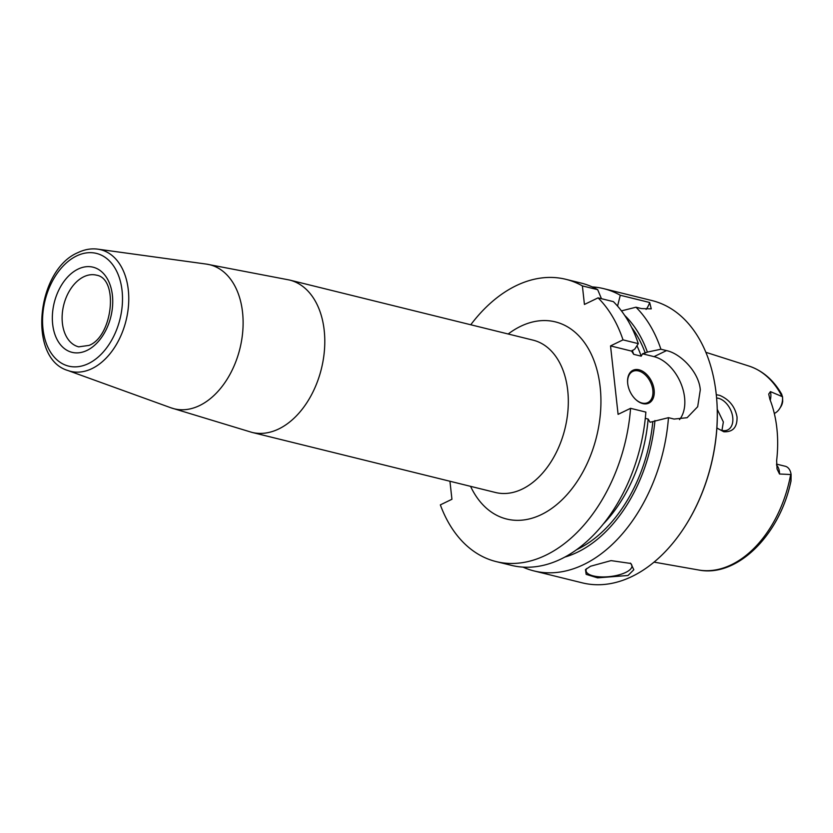 <?xml version="1.0" encoding="UTF-8"?>
<svg xmlns="http://www.w3.org/2000/svg" width="833" height="833" viewBox="0 0 833 833"><rect width="100%" height="100%" fill="white"/><g stroke="black" fill="none" stroke-linecap="round" stroke-linejoin="round"><path stroke-width="1.25" d="M523.009 567.138A145.379 96.711 -76.1 0 0 534.057 570.949A145.379 96.711 -76.1 0 0 668.472 417.677L650.094 422.258L648.147 419.061A126.918 84.435 103.9 0 1 603.571 523.749M534.057 570.949L582.309 582.861A145.379 96.711 -76.1 0 0 684.986 526.446A145.379 96.711 -76.1 0 0 716.619 398.268A145.379 96.711 -76.1 0 0 716.182 393.79A145.379 96.711 103.9 0 0 651.989 300.567L603.738 288.655A145.379 96.711 -76.1 0 0 592.18 286.896M679.509 419.624A36.923 24.136 64.2 0 0 681.05 383.774A36.923 24.136 64.2 0 0 654.03 356.639L666.504 350.599C680.384 353.431 698.991 371.914 700.293 389.865L697.679 406.723L687.11 417.708L674.064 419.061L668.472 417.677M590.545 566.242L611.058 560.619L630.831 563.472L633.819 569.751L628.009 575.488L597.573 577.852L586.172 574.354L585.474 569.595L590.545 566.242M630.248 563.098A23.074 8.33 173.7 0 1 631.935 565.763A23.074 8.33 173.7 0 1 625.718 572.427A23.074 8.33 -6.3 0 1 600.968 576.905A23.074 8.33 -6.3 0 1 586.057 570.834A23.074 8.33 -6.3 0 1 586.619 568.564M449.945 481.255L451.934 499.269L440.345 504.881A145.379 96.711 -76.1 0 0 496.166 561.598L511.462 565.368A145.379 96.711 -76.1 0 0 645.867 412.096L630.571 408.326L618.096 414.355L610.537 345.903L623.011 339.864A145.379 96.711 -76.1 0 0 598.073 297.86L584.433 304.451L582.392 285.906A145.379 96.711 -76.1 0 0 565.836 279.305A145.379 96.711 -76.1 0 0 470.76 324.766M623.011 339.864L638.307 343.644L634.85 348.996L631.737 351.141L610.537 345.903M632.205 350.329A126.918 84.435 103.9 0 1 633.684 354.327L631.862 351.464M633.684 354.327L641.212 356.18L642.535 353.806L647.397 352.088L660.913 349.225A145.379 96.711 -76.1 0 0 635.964 307.21L621.449 310.886M654.03 356.639L642.535 353.806M645.304 418.364L648.147 419.061M639.046 369.8A18.232 11.912 -115.8 0 1 654.134 389.959A18.232 11.912 -115.8 0 1 642.784 403.599A18.232 11.912 -115.8 0 1 635.652 399.444A18.232 11.912 -115.8 0 1 627.645 382.909A18.232 11.912 -115.8 0 1 639.046 369.8M627.676 383.159A17.306 11.308 64.2 0 1 632.747 371.424A17.306 11.308 64.2 0 1 638.515 370.956A17.306 11.308 -115.8 0 1 652.01 386.054A17.306 11.308 -115.8 0 1 647.824 402.578A17.306 11.308 -115.8 0 1 642.056 403.047A17.306 11.308 64.2 0 1 635.475 399.278M666.504 350.599L660.913 349.225M564.993 557.038A133.374 88.725 -76.1 0 0 654.957 420.54M647.397 352.088A133.374 88.725 -76.1 0 0 624.646 315.363M646.096 309.397A36.923 24.136 64.2 0 0 649.667 302.504L620.283 295.257L617.565 306.107M620.283 295.257A145.379 96.711 -76.1 0 0 603.738 288.655M496.166 561.598A145.379 96.711 -76.1 0 0 630.571 408.326M638.307 343.644A145.379 96.711 -76.1 0 0 613.369 301.629L598.073 297.86M565.836 279.305L581.132 283.074A145.379 96.711 -76.1 0 1 597.688 289.676L582.392 285.906M649.667 302.504L651.26 308.856L641.556 308.595L635.964 307.21M597.688 289.676L601.457 298.693M685.111 526.258A144.463 96.097 -76.1 0 0 685.226 526.071A144.463 96.097 -76.1 0 0 716.661 398.715A144.463 96.097 -76.1 0 0 716.64 398.486M716.286 394.686L719.764 395.394C729.312 399.517 735.06 406.712 737.038 416.969C737.33 427.277 732.915 432.202 723.783 431.754L716.88 428.006M776.502 464.106L785.269 466.261A13.297 8.84 103.9 0 1 791.1 474.539L791.017 481.037C789.851 486.149 789.819 486.128 790.944 480.985L791.1 474.539L779.521 474.008L777.054 469L776.648 460.545A106.26 70.69 -76.1 0 0 776.856 428.235A106.26 70.69 -76.1 0 0 769.9 399.382L768.724 394.061L770.431 391.614L782.52 396.737L781.292 393.561M716.89 427.86A17.306 11.308 64.2 0 0 721.972 430.38A17.306 11.308 64.2 0 0 727.74 429.911A17.306 11.308 64.2 0 0 731.926 413.387A17.306 11.308 64.2 0 0 718.431 398.289A17.306 11.308 64.2 0 0 716.599 398.007M721.972 430.38L723.356 421.977L717.255 409.305M782.531 396.904L782.697 401.277A8.674 5.769 -76.1 0 1 780.833 406.754L779.636 408.618A13.297 8.84 -76.1 0 0 782.531 396.904A13.297 8.84 -76.1 0 0 782.52 396.737M791.017 481.037C789.851 486.149 789.819 486.128 790.944 480.985L791.017 481.037M774.305 413.439L774.794 413.199A13.297 8.84 -76.1 0 0 779.636 408.618M652.833 421.571A130.385 86.736 103.9 0 1 576.748 549.645M636.964 345.726A126.918 84.435 103.9 0 1 641.212 356.18M631.612 327.369A130.385 86.736 103.9 0 1 645.273 353.119M470.572 486.347A101.532 67.546 103.9 0 0 541.398 514.575A101.532 67.546 -76.1 0 0 600.166 386.981A101.532 67.546 -76.1 0 0 520.615 326.328A101.532 67.546 103.9 0 0 508.182 334.002M251.951 432.389L495.468 492.49A78.458 52.198 103.9 0 0 522.301 489.054A78.458 52.198 -76.1 0 0 568.033 409.419A78.458 52.198 -76.1 0 0 533.078 340.145L289.551 280.034L206.376 264.092A74.189 49.355 -76.1 0 1 242.997 327.713A74.189 49.355 -76.1 0 1 199.597 405.556A74.189 49.355 103.9 0 1 170.911 407.795L251.951 432.389A78.458 52.198 103.9 0 0 278.774 428.943A78.458 52.198 -76.1 0 0 324.506 349.319A78.458 52.198 -76.1 0 0 289.551 280.034M206.376 264.092L97.753 249.15A62.642 41.671 -76.1 0 1 128.667 302.858A62.642 41.671 -76.1 0 1 92.026 368.582A62.642 41.671 103.9 0 1 67.806 370.487L170.911 407.795M88.475 363.563A58.039 38.61 -76.1 0 0 122.066 290.623A58.039 38.61 -76.1 0 0 76.594 255.95A58.039 38.61 -76.1 0 0 42.993 328.889A58.039 38.61 -76.1 0 0 88.475 363.563M87.017 350.401A43.847 29.165 -76.1 0 0 112.403 295.309A43.847 29.165 -76.1 0 0 78.042 269.111A43.847 29.165 -76.1 0 0 52.666 324.214A43.847 29.165 -76.1 0 0 87.017 350.401M83.769 276.764A36.923 24.563 103.9 0 1 96.399 275.15C118.973 278.482 112.736 336.584 89.016 345.403L78.698 346.84A36.923 24.563 -76.1 0 1 62.246 314.239A36.923 24.563 -76.1 0 1 83.769 276.764M705.853 352.307L748.929 366.051A105.135 69.941 103.9 0 1 782.031 396.466M790.236 484.4C778.137 536.785 736.205 577.613 698.595 569.991A105.135 69.941 -76.1 0 0 790.652 474.581M770.254 400.309A13.297 8.84 -76.1 0 0 770.431 391.614M774.794 413.199L774.211 413.053M776.554 465.116A13.297 8.84 103.9 0 1 779.521 474.008M97.753 249.15C91.12 248.286 84.508 249.452 77.927 252.628C36.465 269.892 27.437 358.534 67.806 370.487M698.595 569.991L654.072 562.129M748.929 366.051C762.643 370.633 773.607 380.098 781.823 394.436"/></g></svg>
